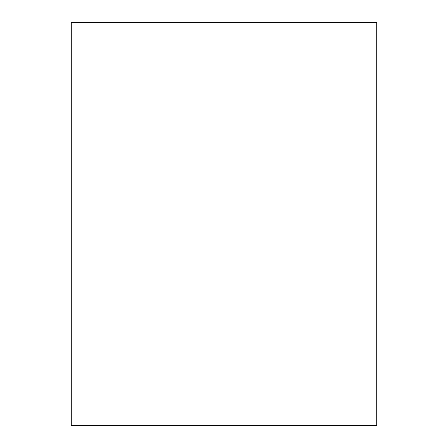 <?xml version="1.0" encoding="UTF-8"?>
<svg xmlns="http://www.w3.org/2000/svg" width="448" height="448" viewBox="0 0 448 448"><rect width="100%" height="100%" fill="white"/><g stroke="black" fill="none" stroke-linecap="round" stroke-linejoin="round"><path stroke-width="0.67" d="M376.729 22.4L71.271 22.4L71.271 425.6L376.729 425.6L376.729 22.4"/></g></svg>
